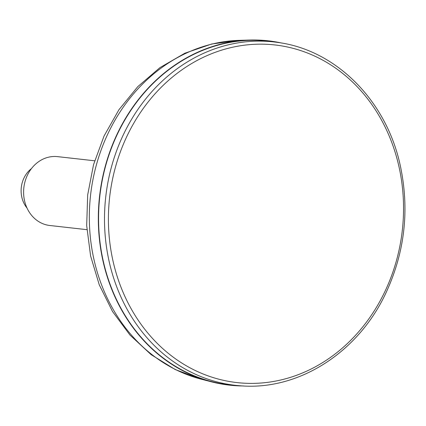 <?xml version="1.0" encoding="UTF-8"?>
<svg xmlns="http://www.w3.org/2000/svg" width="426" height="426" viewBox="0 0 426 426"><rect width="100%" height="100%" fill="white"/><g stroke="black" fill="none" stroke-linecap="round" stroke-linejoin="round"><path stroke-width="0.64" d="M243.422 385.961A173.26 150.197 -83.6 0 1 211.493 381.834A173.26 150.197 -83.6 0 1 119.445 306.028A173.26 150.197 -83.6 0 1 118.268 131.719A173.26 150.197 -83.6 0 1 249.86 40.039A173.26 150.197 -83.6 0 1 281.916 43.095M119.658 305.873A172.967 149.947 -83.6 0 1 124.552 120.494A172.967 149.947 -83.6 0 1 272.64 41.673L278.359 42.515A172.764 149.771 96.4 0 0 130.447 121.245A172.764 149.771 96.4 0 0 125.558 306.406A172.764 149.771 96.4 0 0 239.827 385.738L234.06 385.29A172.967 149.947 -83.6 0 1 119.658 305.873M27.014 208.037A25.986 22.53 -83.6 0 1 31.439 168.605M86.925 229.667L49.837 225.503A34.65 30.038 -83.6 0 1 23.654 190.156A34.65 30.038 -83.6 0 1 53.325 156.507A34.65 30.038 -83.6 0 1 57.569 156.635L94.657 160.799M239.598 40.332L211.722 43.99L184.873 53.213L159.952 67.622L137.747 86.686L118.923 109.743L104.04 136.032L93.523 164.713L87.681 194.884L86.686 225.599L90.584 255.898L99.269 284.834L112.512 311.486L129.935 335.001L151.044 354.576L175.177 369.523L201.551 379.273A171.811 148.94 -83.6 0 1 110.27 304.1A171.811 148.94 -83.6 0 1 109.109 131.245A171.811 148.94 -83.6 0 1 239.598 40.332L249.86 40.039M129.121 305.016A169.878 147.268 -83.6 0 1 254.12 44.325A169.878 147.268 -83.6 0 1 384.699 291.986A169.878 147.268 -83.6 0 1 129.121 305.016M201.551 379.273L211.493 381.834M278.359 42.515C336.093 50.263 385.919 100.344 400.051 164.516C409.748 208.873 405.051 251.665 385.961 292.886C358.106 352.808 298.136 391.02 239.827 385.738"/></g></svg>
